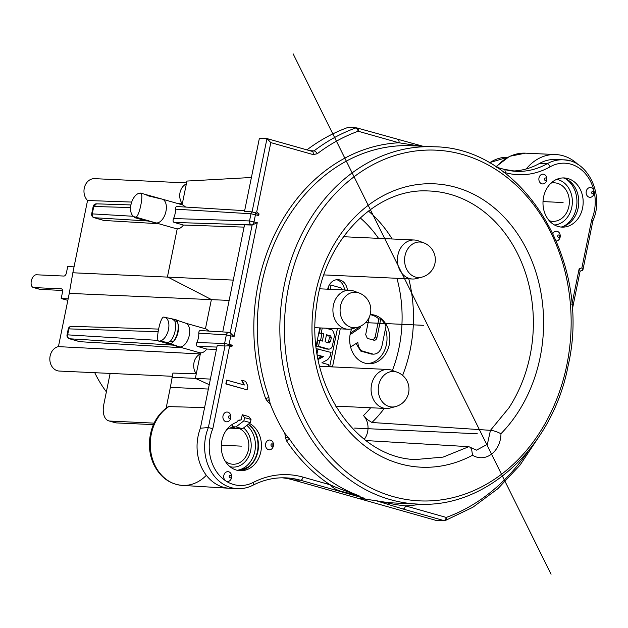 <?xml version="1.0" encoding="UTF-8"?>
<svg xmlns="http://www.w3.org/2000/svg" width="628" height="628" viewBox="0 0 628 628"><rect width="100%" height="100%" fill="white"/><g stroke="black" fill="none" stroke-linecap="round" stroke-linejoin="round"><path stroke-width="0.94" d="M154.088 423.123L109.994 421.074A16.407 9.31 105.8 0 1 108.777 420.878A16.407 9.31 105.8 0 1 103.769 404.66L110.128 373.409M108.777 420.878L115.269 422.723A16.407 9.31 -74.2 0 0 116.486 422.919L153.405 424.622M229.613 428.155L242.518 428.751L250.376 422.66L251.027 419.465L248.751 416.568L242.251 414.723L241.199 419.904A26.25 21.423 92.7 0 0 238.373 420.226L236.489 422.385A24.61 20.088 92.7 0 0 221.433 449.813A24.61 20.088 92.7 0 0 241.709 470.725A24.61 20.088 92.7 0 0 261.067 450.504A24.61 20.088 92.7 0 0 249.41 423.413M593.97 191.006A4.898 3.996 92.7 0 0 589.033 187.756A4.898 3.996 92.7 0 0 586.285 193.871A4.898 3.996 92.7 0 0 591.231 197.114A4.898 3.996 92.7 0 0 593.97 191.006M539.986 175.722A4.898 3.996 92.7 0 0 540.08 182.638A4.898 3.996 92.7 0 0 545.732 182.387A4.898 3.996 92.7 0 0 545.638 175.471A4.898 3.996 92.7 0 0 539.986 175.722M556.408 240.979A4.898 3.996 92.7 0 0 560.223 236.505A4.898 3.996 92.7 0 0 557.224 231.324A4.898 3.996 92.7 0 0 552.978 233.357M567.955 178.556A24.61 20.088 92.7 0 0 565.702 178.077A24.61 20.088 92.7 0 0 543.338 198.385A24.61 20.088 92.7 0 0 558.198 226.504A24.61 20.088 92.7 0 0 563.426 227.116A24.61 20.088 92.7 0 0 583.043 204.861A24.61 20.088 92.7 0 0 567.955 178.556M198.778 333.17L226.347 334.857A3.281 2.685 -86.5 0 1 229.149 332.314A3.281 2.685 -86.5 0 1 229.62 332.4A3.281 1.86 105.8 0 1 229.84 332.432L234.087 336.6L226.347 334.857L224.604 343.438L196.87 342.566A12.309 6.987 -74.2 0 0 198.778 333.17C198.825 331.129 199.516 330.281 200.834 330.634M312.195 151.364A3.281 1.86 105.8 0 1 313.168 154.598L317.242 153.758A201.572 164.512 -87.3 0 1 358.172 131.236L398.953 142.776L420.603 146.159M397.744 139.494A3.281 1.86 105.8 0 1 397.956 139.534A3.281 1.86 105.8 0 1 398.953 142.776A181.775 148.349 92.7 0 0 265.683 398.741L267.465 401.433A3.281 1.594 130.8 0 1 269.161 399.534L270.346 404.149A178.831 145.955 92.7 0 0 284.79 433.296L289.492 439.05A178.831 145.955 -87.3 0 0 355.919 494.558L359.24 495.924L358.156 496.12L364.884 498.459L300.522 480.239A95.982 78.335 92.7 0 0 285.936 477.861C274.569 477.359 263.556 479.823 252.903 485.232A3.281 1.719 -117.1 0 0 253.296 482.406A39.376 32.138 -87.3 0 1 225.75 480.907A4.898 3.996 92.7 0 0 231.198 478.85A4.898 3.996 92.7 0 0 229.644 472.232A4.898 3.996 92.7 0 0 224.204 474.266A4.898 3.996 92.7 0 0 225.758 480.883A39.376 32.138 -87.3 0 1 212.79 428.743L208.386 427.558L200.395 428.21A42.657 34.815 92.7 0 0 223.435 487.257A42.657 34.815 92.7 0 0 229.487 488.286A42.657 34.815 92.7 0 0 229.919 488.309L237.494 488.663A42.657 34.815 -87.3 0 1 231.01 487.603A42.657 34.815 -87.3 0 1 207.703 464.296A42.657 34.815 -87.3 0 1 208.37 427.558L224.981 346.02A3.281 2.677 -88.2 0 1 224.604 343.438L232.344 345.18L231.787 345.588L232.172 346.067L229.503 346.609L212.79 428.743M284.79 433.296A54.487 44.47 92.7 0 1 285.434 437.7L286.572 440.887A181.775 148.349 -87.3 0 0 329.457 484.361L330.383 484.863C332.785 487.862 336.404 490.021 341.263 491.339L358.156 496.12M247.102 389.839L225.837 383.936L226.622 380.097L244.347 385.003L242.031 380.293L245.572 381.29L247.887 386.008L247.102 389.839L226.308 383.951L227.093 380.121M243.813 384.854L241.56 380.27L242.031 380.293M224.832 412.792A4.898 3.996 92.7 0 0 223.458 419.535A4.898 3.996 92.7 0 0 228.945 421.09A4.898 3.996 92.7 0 0 230.319 414.347A4.898 3.996 92.7 0 0 224.832 412.792M273.486 444.742A4.898 3.996 92.7 0 0 269.428 440.024A4.898 3.996 92.7 0 0 265.495 445.087A4.898 3.996 92.7 0 0 269.553 449.805A4.898 3.996 92.7 0 0 273.486 444.742M561.071 227.046A25.041 20.434 92.7 0 0 578.757 203.252A25.041 20.434 92.7 0 0 563.347 177.928M549.265 220.711A19.28 15.731 92.7 0 0 549.79 220.868A19.28 15.731 92.7 0 0 552.719 221.346A19.28 15.731 92.7 0 0 569.172 204.626A19.28 15.731 92.7 0 0 557.428 183.313A19.28 15.731 92.7 0 0 554.5 182.834A19.28 15.731 92.7 0 0 550.999 183.148M230.264 332.557L252.134 225.06L251.49 224.871A3.281 2.677 -88.2 0 1 249.528 220.938L257.268 222.681L252.134 225.06L244.528 224.816L222.736 331.922M256.719 211.871L270.809 142.611L266.971 138.584L259.395 138.238L244.512 211.385L252.071 211.848L254.434 212.719L256.719 211.871L259.05 213.928L258.728 215.522L250.988 213.779A3.281 2.685 -86.5 0 1 252.079 211.848L266.971 138.584L312.171 151.356A3.281 1.86 105.8 0 0 311.928 151.317L314 150.901A3.281 1.562 52.7 0 1 317.242 153.758M309.737 150.665L314 150.901A204.854 167.189 -87.3 0 1 355.597 128.002L347.983 127.413A205.081 167.378 92.7 0 0 306.927 149.872M347.983 127.413L349.349 127.358M348.917 127.288L356.531 127.877A3.281 2.677 -85.6 0 1 356.963 127.955A3.281 1.86 105.8 0 1 357.175 127.986A3.281 1.86 105.8 0 1 358.172 131.236A3.281 1.798 70 0 0 355.597 128.002A3.281 2.677 -85.6 0 1 356.531 127.877A3.281 3.281 0 0 1 357.175 127.986L423.021 146.269M504.276 169.427A82.032 66.953 92.7 0 0 516.279 171.326A82.032 66.953 92.7 0 0 547.121 163.759A42.657 34.815 -87.3 0 1 563.159 159.826L555.584 159.481A42.657 34.815 92.7 0 0 539.546 163.413A82.032 66.953 -87.3 0 1 526.256 168.956A82.032 66.953 -87.3 0 1 512.511 171.02M436.146 520.424L443.753 520.541A3.281 2.677 -89.1 0 0 444.326 520.628A3.281 3.281 0 0 0 445.488 520.431A3.281 1.798 -110 0 1 445.119 520.486A3.281 2.677 -89.1 0 1 444.326 520.628L436.146 520.424L357.308 498.106L364.884 498.459M282.16 477.798A95.982 78.335 -87.3 0 1 292.938 479.886L357.308 498.106L375.85 500.634L402.972 508.994A3.281 1.86 -74.2 0 0 405.484 505.885C398.372 505.155 389.87 503.648 379.995 501.372L375.85 500.634M231.787 345.588L224.981 346.02L217.225 345.502L200.395 428.21M244.056 227.124L183.447 225.036C181.453 227.619 179.38 228.89 177.214 228.843L176.185 228.663M254.434 212.719L255.557 213.033A3.281 1.86 105.8 0 1 255.478 214.603L254.018 221.763A3.281 1.86 105.8 0 1 251.49 224.871L174.278 222.445L183.447 225.036M205.442 328.782L211.393 299.548L167.441 276.877L177.214 228.843M131.692 202.067L87.543 200.505L72.84 272.772L233.278 280.112M72.84 272.772L69.261 293.378L229.141 300.42M206.22 329.001L208.998 331.082M172.001 343.029L173.234 341.663A14.766 8.384 -74.2 0 0 177.716 331.702A14.766 8.384 -74.2 0 0 177.669 322.596L178.022 323.93A13.125 7.45 -74.2 0 1 178.069 332.031A13.125 7.45 -74.2 0 1 172.849 342.229L170.69 343.791L179.749 346.978A12.309 6.987 -74.2 0 0 189.295 335.321A12.309 6.987 -74.2 0 0 185.802 323.232L176.641 320.147M216.903 347.064L197.616 346.46L206.777 349.058C204.791 351.649 202.711 352.92 200.544 352.865L199.492 352.677M197.616 346.46C196.297 346.036 196.046 344.733 196.87 342.566M255.557 213.033L258.061 214.344L259.05 213.928M258.061 214.344L258.728 215.522M228.474 345.455L229.503 346.609M341.263 491.339L359.24 495.924M269.161 399.534L268.941 397.587A178.831 145.955 -87.3 0 1 261.609 284.28A178.831 145.955 -87.3 0 1 411.544 145.743L434.168 146.787A178.831 145.955 -87.3 0 0 284.233 285.324A178.831 145.955 -87.3 0 0 417.628 504.072L394.996 503.02A178.831 145.955 -87.3 0 1 379.995 501.372M169.317 406.292A41.943 34.226 92.7 0 0 150.751 451.344A41.943 34.226 92.7 0 0 176.201 484.361A41.943 34.226 92.7 0 0 182.151 485.381C169.482 484.157 159.967 477.052 153.601 464.061C150.414 456.98 149.04 449.389 149.472 441.296C150.759 425.894 157.047 414.331 168.335 406.599L204.595 407.58M216.432 349.388L206.777 349.058M209.25 384.681L195.363 378.354L210.388 379.092M172.064 377.342L195.363 378.354L196.274 373.848L172.936 373.063L170.353 387.405L208.363 389.054M69.261 293.378L58.428 346.632L200.332 353.933L196.274 373.848A12.309 10.04 -87.3 0 1 200.332 353.933L200.544 352.865M170.353 387.405L166.137 408.122M186.359 183.886L182.308 203.802A12.309 10.04 -87.3 0 1 186.359 183.886L186.932 181.06L251.404 177.489M182.089 204.869L182.308 203.802L178.226 203.668M182.897 204.987L185.66 207.067M174.278 222.445C172.967 222.014 172.716 220.718 173.532 218.552A12.309 6.987 -74.2 0 0 175.448 209.155C175.495 207.107 176.178 206.267 177.504 206.62M572.194 310.044L580.139 270.974L579.126 268.894L581.897 267.866L591.647 219.926L592.298 220.938M582.541 270.33L582.91 269.946L581.897 267.866M526.256 168.956A47.579 38.834 -87.3 0 1 555.811 154.559A47.579 38.834 -87.3 0 1 563.041 155.744A47.579 38.834 -87.3 0 1 578.113 164.614M415.634 459.531L443.148 457.098L468.849 446.681L470.356 447.379L471.628 449.373L472.531 455.237A23.793 19.413 92.7 0 0 500.963 433.705A141.834 115.756 92.7 0 0 522.551 241.811A141.834 115.756 92.7 0 0 368.11 205.403A141.834 115.756 92.7 0 0 354.616 217.327A141.834 115.756 92.7 0 0 328.468 400.727A141.834 115.756 92.7 0 0 472.531 455.237M470.356 447.379L476.519 450.15L487.375 444.31L490.452 430.329C493.2 430.478 496.701 431.609 500.963 433.705M468.849 446.681L365.92 440.558M370.685 407.76A123.959 101.171 -87.3 0 1 363.479 415.563A16.407 13.392 -87.3 0 1 366.124 419.386A16.407 13.392 -87.3 0 1 364.256 439.278M363.479 415.563L367.129 419.433L371.933 422.495L490.452 430.329L508.994 407.776A134.455 109.735 92.7 0 0 520.345 386.565A134.455 109.735 92.7 0 0 527.253 367.144A134.455 109.735 92.7 0 0 530.087 355.472A134.455 109.735 92.7 0 0 428.06 190.951L428.06 190.951C375.63 187.937 323.773 240.461 316.426 306.959C304.886 383.033 355.809 458.605 416.285 459.578M332.502 366.901A12.309 10.04 92.7 0 0 332.557 366.642L340.243 328.852M347.402 290.097A12.309 10.04 92.7 0 0 338.013 279.664A12.309 10.04 92.7 0 0 327.698 289.178M319.817 327.902L316.096 346.209M351.68 328.844A24.61 20.088 92.7 0 0 364.892 363.117A24.61 20.088 92.7 0 0 368.628 363.722A24.61 20.088 92.7 0 0 389.635 342.378A24.61 20.088 92.7 0 0 374.641 315.17A24.61 20.088 92.7 0 0 370.905 314.557A24.61 20.088 92.7 0 0 370.214 314.542M390.891 369.947A19.523 15.936 -87.3 0 1 391.856 370.261L397.155 372.208A17.772 14.507 -87.3 0 0 396.276 371.917A17.772 14.507 -87.3 0 0 378.676 385.247A17.772 14.507 -87.3 0 0 389.234 406.551A17.772 14.507 -87.3 0 0 395.569 406.599L390.114 408.043A19.523 15.936 -87.3 0 1 386.118 408.475A19.523 15.936 -87.3 0 1 383.151 407.988A19.523 15.936 -87.3 0 1 371.258 386.401A19.523 15.936 -87.3 0 1 387.923 369.468A19.523 15.936 -87.3 0 1 390.891 369.947M329.661 366.768A12.309 10.04 -87.3 0 0 329.716 366.509L337.409 328.719M336.584 279.727A12.309 10.04 -87.3 0 1 344.56 289.963M317.383 355.385L321.528 356.563L317.949 358.533M319.746 340.376L317.846 340.29L316.645 346.201L326.552 349.011L328.876 349.168L318.537 346.295L319.746 340.376L322.345 341.114L323.812 333.884L321.214 333.146L322.258 328.02M320.366 327.934L319.322 333.06L321.921 333.79L320.531 340.604M329.001 285.489L328.24 289.21M321.528 356.563L323.428 356.649L317.305 354.914M318.145 359.554L323.428 356.649M316.394 348.689L331.05 352.449L330.328 356.021L327.792 359.577L321.929 362.78L328.57 364.664L328.154 366.697M317.077 353.493L318.035 348.768M316.645 346.201L318.537 346.295M321.921 333.79L323.812 333.884M319.322 333.06L321.214 333.146M325.775 328.185L332.518 330.093L334.591 335.054L332.4 345.84C331.741 348.163 330.422 349.246 328.452 349.097L326.552 349.011M329.182 342.951L330.524 341.554L331.301 337.707L330.697 335.933L326.489 334.74L325.061 341.781L329.284 342.966M326.403 335.164L328.797 335.839L329.41 337.613L328.625 341.459L327.29 342.864M329.268 284.994L330.995 285.073L330.14 289.296M342.731 289.877L340.918 287.899L330.995 285.073M352.724 290.686A19.523 15.936 -87.3 0 1 353.69 291L358.988 292.946A17.772 14.507 -87.3 0 0 358.109 292.656A17.772 14.507 -87.3 0 0 340.509 305.985A17.772 14.507 -87.3 0 0 351.06 327.282A17.772 14.507 -87.3 0 0 357.395 327.329L351.947 328.774A19.523 15.936 -87.3 0 1 347.951 329.205A19.523 15.936 -87.3 0 1 344.984 328.727A19.523 15.936 -87.3 0 1 333.091 307.139A19.523 15.936 -87.3 0 1 349.757 290.199A19.523 15.936 -87.3 0 1 352.724 290.686M417.228 240.493A19.523 15.936 -87.3 0 1 418.201 240.807L423.5 242.746A17.772 14.507 -87.3 0 0 422.613 242.463A17.772 14.507 -87.3 0 0 405.013 255.784A17.772 14.507 -87.3 0 0 415.571 277.089A17.772 14.507 -87.3 0 0 421.906 277.136L416.45 278.581A19.523 15.936 -87.3 0 1 412.455 279.013A19.523 15.936 -87.3 0 1 409.487 278.526A19.523 15.936 -87.3 0 1 397.603 256.938A19.523 15.936 -87.3 0 1 414.26 240.006A19.523 15.936 -87.3 0 1 417.228 240.493M370.182 314.659A24.61 20.088 -87.3 0 1 371.8 315.036A24.61 20.088 -87.3 0 1 378.849 318.938L380.741 319.024A24.61 20.088 -87.3 0 1 386.016 325.979L381.926 346.083C380.372 351.452 377.483 354.145 373.268 354.161L371.376 354.074L373.268 354.161L362.521 351.123C359.703 349.592 358.141 346.672 357.834 342.362L350.605 347.009M385.419 328.946A24.61 20.088 -87.3 0 1 367.207 363.596M350.079 334.677L360.134 327.902L360.48 326.207M374.272 340.29L367.317 338.374L365.692 334.614L369.201 317.376M373.809 340.211C375.513 340.447 376.596 339.426 377.051 337.15L380.741 319.024M356.1 343.477L360.629 351.028L371.376 354.074M358.4 327.039L358.243 327.808L360.134 327.902M358.243 327.808L350.377 333.107M378.849 318.938L375.159 337.063L373.236 340.046M253.296 482.406A99.263 81.012 92.7 0 1 303.065 477.131L330.383 484.863C335.925 487.446 344.434 490.68 355.919 494.558M162.024 199.084A12.309 6.987 105.8 0 1 162.165 199.123A12.309 6.987 105.8 0 1 162.212 199.131A12.309 6.987 105.8 0 1 165.784 212.091A12.309 6.987 105.8 0 1 156.419 222.964A12.309 6.987 -74.2 0 1 155.768 222.877L135.624 217.076L135.279 217.838L154.983 222.712M103.856 220.452L158.719 223.725M58.428 346.632A12.309 10.04 92.7 0 0 49.832 358.376A12.309 10.04 92.7 0 0 57.431 370.756A12.309 10.04 92.7 0 0 59.299 371.062L172.276 376.29M186.555 182.913L94.585 178.658A12.309 10.04 92.7 0 0 84.678 186.626A12.309 10.04 92.7 0 0 87.543 200.505M79.795 341.695L182.049 347.739M158.955 341.09L179.749 346.978A12.309 6.987 105.8 0 1 178.847 346.829L158.955 341.09C155.147 341.64 160.321 316.229 163.837 317.116A12.309 6.987 105.8 0 1 168.5 329.433A12.309 6.987 105.8 0 1 158.955 341.09L165.133 342.04C168.029 342.456 169.858 342.087 170.635 340.925A14.766 8.384 105.8 0 0 175.118 330.972A14.766 8.384 105.8 0 0 174.733 320.79L177.332 321.52L175.918 319.738M199.641 352.716L178.839 346.829A12.309 6.987 105.8 0 1 178.642 346.766M176.13 319.738L163.837 317.116M171.224 318.349L174.733 320.79M177.669 322.596A14.766 8.384 -74.2 0 0 177.332 321.52M130.593 207.546L93.18 206.471A3.281 3.281 0 0 1 96.508 203.849L93.792 206.392L92.292 213.771A3.281 2.685 93.5 0 0 94.224 217.704L104.217 220.53M146.968 195.551L161.294 198.99M140.499 193.102C144.314 192.553 139.141 217.963 135.624 217.076A12.309 6.987 105.8 0 1 133.089 216.032A12.309 6.987 105.8 0 1 130.962 204.759A12.309 6.987 105.8 0 1 139.565 193.157A12.309 6.987 105.8 0 1 140.499 193.102L139.918 193.73L140.641 193.118L162.165 199.123M133.089 216.032L135.036 217.704L140.939 219.376M74.049 266.845L67.706 266.555L66.403 272.945A3.281 1.86 -74.2 0 1 63.86 276.053L36.393 274.781A6.563 3.729 105.8 0 0 31.4 280.583A6.563 3.729 105.8 0 0 33.308 287.491L39.807 289.327A6.563 3.729 -74.2 0 0 40.294 289.406L62.565 290.442M61.732 288.974L61.261 288.841A3.281 1.86 -74.2 0 1 61.505 288.88A3.281 1.86 -74.2 0 1 62.502 292.122L61.199 298.52L68.146 298.842M61.261 288.841L33.794 287.569A6.563 3.729 105.8 0 1 33.308 287.491M61.199 298.52L67.84 300.365M94.75 372.702A113.558 92.685 92.7 0 0 106.383 391.841M225.216 461.164A18.455 15.064 92.7 0 0 230.123 463.77A18.455 15.064 92.7 0 0 232.933 464.225A18.455 15.064 92.7 0 0 248.476 449.562A18.455 15.064 92.7 0 0 239.566 428.618M242.251 414.723L244.528 417.628L243.884 420.823L236.018 426.914L232.164 426.734L234.299 427.338A18.455 15.064 92.7 0 0 226.677 429.685M232.164 426.734L232.705 424.143M241.199 419.904L238.263 420.564M243.366 469.917A25.159 20.536 92.7 0 0 248.853 466.643A25.159 20.536 92.7 0 0 250.713 426.412A25.159 20.536 92.7 0 0 248.264 424.3L250.713 426.412M251.027 419.465L244.528 417.628M250.376 422.66L243.884 420.823M242.518 428.751L236.018 426.914M225.837 383.936L226.308 383.951M543.016 201.596L563.081 202.53M221.299 445.205L233.781 445.786M365.551 322.635L423.578 325.32M354.632 428.084L477.28 433.767M551.062 574.243L293.095 53.757M231.889 445.699L241.364 446.139M392.751 323.891L418.319 325.076M472.068 433.524L476.801 433.744M109.994 421.074L116.486 422.919M503.789 172.221L505.053 172.582A85.314 69.63 92.7 0 0 550.097 166.828A39.376 32.138 -87.3 0 1 593.994 190.998A39.376 32.138 -87.3 0 1 591.647 219.926M571.833 304.753L579.126 268.894M527.763 451.72A201.572 164.512 -87.3 0 1 446.265 517.433L405.484 505.885A181.775 148.349 92.7 0 0 420.658 504.174M232.344 345.18L232.172 346.067M228.71 345.471A3.281 1.86 105.8 0 0 229.094 344.262L230.845 335.697A3.281 1.86 105.8 0 0 229.84 332.432A3.281 3.281 0 0 0 229.149 332.314L200.395 330.556M257.268 222.681L234.087 336.6M270.809 142.611L313.168 154.598M270.346 404.149A54.487 44.47 92.7 0 0 267.465 401.433M544.625 178.313A1.256 1.028 92.7 0 0 546.101 180.024A1.256 1.028 -87.3 0 0 544.625 178.313M558.504 237.431A1.256 1.028 92.7 0 0 559.006 234.982A1.256 1.028 -87.3 0 0 558.504 237.431M565.294 178.611A26.25 21.423 -87.3 0 1 576.904 203.166A26.25 21.423 -87.3 0 1 563.081 226.543M556.659 179.365A22.969 18.746 -87.3 0 1 558.159 179.71A22.969 18.746 -87.3 0 1 572.273 203.896A22.969 18.746 -87.3 0 1 554.548 224.997M303.065 477.131A3.281 1.86 105.8 0 1 300.522 480.239L292.938 479.886M538.596 437.261L520.055 465.081L497.902 488.663L472.798 507.306L445.488 520.431A3.281 1.798 -110 0 0 446.265 517.433A3.281 1.86 -74.2 0 1 443.753 520.541L402.972 508.994M229.487 488.286L182.151 485.381A41.943 34.226 92.7 0 0 206.353 475.286M175.448 209.155L250.988 213.779L249.528 220.938L173.532 218.552M539.546 163.413L547.121 163.759A3.281 1.688 60.6 0 1 550.097 166.828M505.053 172.582A3.281 1.86 -74.2 0 0 504.056 169.332A3.281 1.86 -74.2 0 0 503.813 169.293M592.871 220.875C604.811 194.641 587.51 159.606 563.159 159.826A42.657 34.815 -87.3 0 1 569.643 160.886M555.811 154.559L525.503 153.161A47.579 38.834 92.7 0 0 496.348 167.064M489.181 162.754L507.652 157.267A42.657 34.815 92.7 0 0 489.479 162.919M288.723 286.148A175.55 143.278 -87.3 0 1 462.585 154.504A175.55 143.278 -87.3 0 1 566.856 364.884A175.55 143.278 -87.3 0 1 392.995 496.536A175.55 143.278 -87.3 0 1 288.723 286.148M408.773 278.84A132.163 107.867 -87.3 0 1 410.265 349.498A132.163 107.867 -87.3 0 1 402.619 375.387M384.297 408.388A132.163 107.867 -87.3 0 1 371.933 422.495M368.408 211.016A132.163 107.867 -87.3 0 1 392.139 238.978M360.197 217.869A123.959 101.171 -87.3 0 1 378.527 238.35M396.927 278.29A123.959 101.171 -87.3 0 1 392.406 370.465M329.716 366.509L332.557 366.642M328.797 335.839L330.697 335.933M331.301 337.707L329.41 337.613M328.625 341.459L330.524 341.554M362.521 351.123L360.629 351.028M375.159 337.063L377.051 337.15M265.683 398.741A3.281 0.84 160.7 0 1 268.941 397.587M285.434 437.7L287.907 437.363M286.572 440.887A3.281 1.272 146.3 0 1 289.492 439.05M147.776 220.978L94.224 217.704A3.281 1.86 105.8 0 1 93.996 217.665L103.997 220.491M133.379 216.283L91.68 213.85A3.281 3.281 0 0 0 93.996 217.665M172.896 345.11L69.59 338.782L80.164 341.773M158.17 340.392L67.659 334.85A3.281 2.685 93.5 0 0 69.59 338.782A3.281 1.86 105.8 0 1 69.363 338.743L79.937 341.742M67.039 334.936L67.659 334.85L68.876 328.884L68.256 328.97L67.039 334.936A3.281 3.281 0 0 0 69.363 338.743M158.531 329.08L71.576 326.34A3.281 2.677 91.8 0 0 68.876 328.884L158.075 331.694M173.234 341.663L170.635 340.925M171.036 343.712L165.133 342.04M33.794 287.569L40.294 289.406M243.578 427.935A21.328 17.403 -87.3 0 1 249.771 453.887A21.328 17.403 -87.3 0 1 229.989 466.683M231.936 424.63A21.328 17.403 -87.3 0 1 232.603 424.544M246.812 425.423A24.571 20.049 -87.3 0 1 254.764 451.713A24.571 20.049 -87.3 0 1 237.125 470.278M248.35 424.238A24.9 20.324 -87.3 0 1 257.99 450.833A24.9 20.324 -87.3 0 1 240.1 470.717M593.617 192.184A1.256 1.028 92.7 0 0 591.647 192.922A1.256 1.028 -87.3 0 0 593.617 192.184M229.707 477.782A1.256 1.028 92.7 0 0 230.704 475.561A1.256 1.028 -87.3 0 0 229.707 477.782M228.867 415.995A1.256 1.028 92.7 0 0 229.919 418.122A1.256 1.028 -87.3 0 0 228.867 415.995M273.023 444.985A1.256 1.028 92.7 0 0 270.966 445.071A1.256 1.028 -87.3 0 0 273.023 444.985M206.345 329.041L185.668 323.185M237.494 488.663C242.816 488.89 247.95 487.752 252.903 485.232M244.653 210.678L177.065 206.541M516.279 171.326L504.056 169.332L496.575 167.221M580.084 271.249L582.596 270.307M582.91 269.946L592.926 220.711M525.503 153.161L509.551 156.325L495.885 166.765M434.168 146.787C523.085 147.384 592.424 261.044 568.175 365.449C552.915 447.026 486.064 508.798 417.628 504.072M386.118 408.475L335.635 406.135M387.923 369.468L319.628 366.305M395.569 406.599A18.047 18.047 0 0 0 397.155 372.208M347.951 329.205L315.091 327.69M349.757 290.199L319.785 288.817M357.395 327.329A18.047 18.047 0 0 0 358.988 292.946M412.455 279.013L323.86 274.907M414.26 240.006L343.477 236.725M421.906 277.136A18.047 18.047 0 0 0 423.5 242.746M183.015 205.026L162.212 199.131M176.311 228.702L155.634 222.846M93.18 206.471L91.68 213.85M71.576 326.34A3.281 3.281 0 0 0 68.256 328.97M130.93 204.932L96.508 203.841M240.069 470.71L248.853 466.643"/></g></svg>
